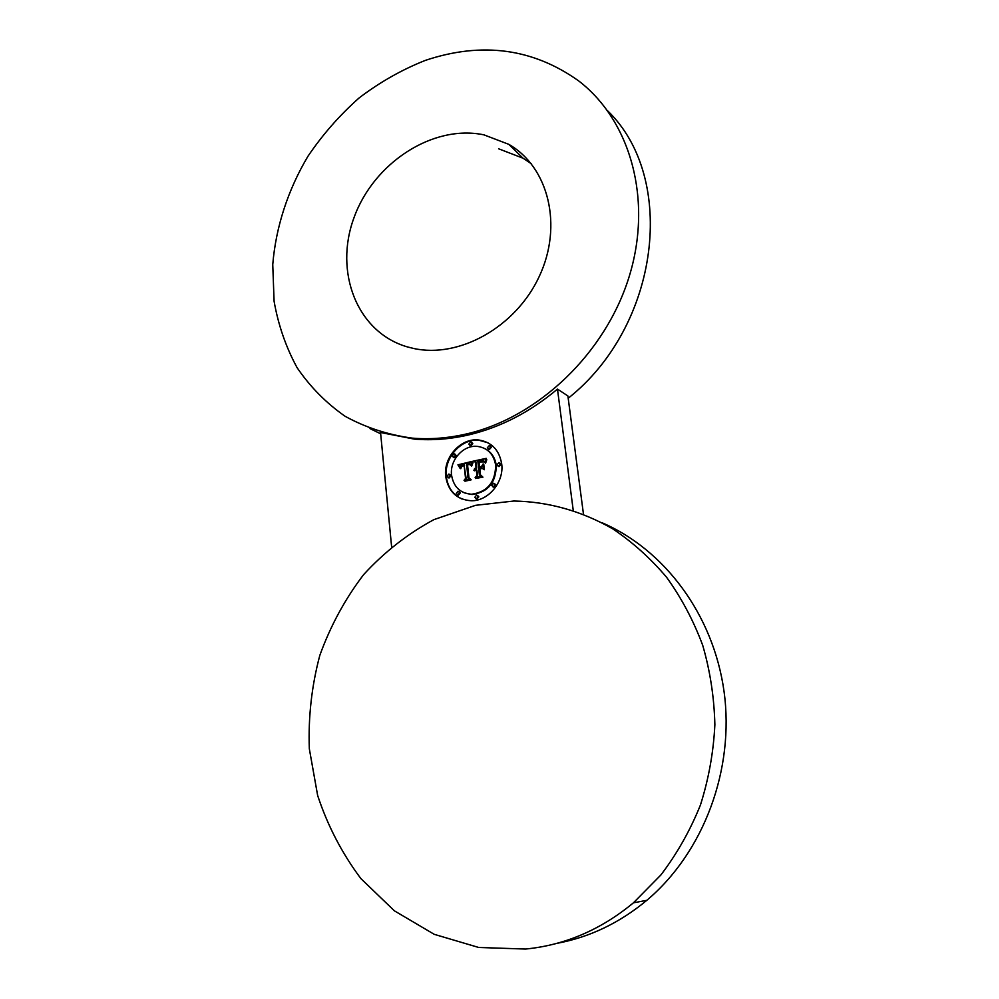 <?xml version="1.0" encoding="UTF-8"?>
<svg xmlns="http://www.w3.org/2000/svg" width="999" height="999" viewBox="0 0 999 999"><rect width="100%" height="100%" fill="white"/><g stroke="black" fill="none" stroke-linecap="round" stroke-linejoin="round"><path stroke-width="1.5" d="M531.268 163.736L523.001 158.192L498.613 148.789M407.192 346.853L413.549 348.451C459.165 358.591 515.809 327.185 539.298 276.348C563.174 225.662 548.563 166.945 508.766 144.331L483.991 134.865C432.804 124.063 373.663 162.974 354.071 217.507C333.778 271.853 356.93 332.192 407.192 346.853M467.482 433.716C538.386 417.045 605.444 353.346 629.12 276.773C652.884 200.175 630.706 120.929 578.858 81.044C533.154 48.389 482.017 41.483 425.449 60.352C401.96 69.643 379.882 82.143 359.215 97.852C339.685 115.135 322.577 134.628 307.904 156.344C287.887 190.047 275.799 227.21 272.752 264.573L274.088 301.236C278.271 325.037 285.939 347.177 297.078 367.657C310.127 386.825 326.136 403.034 345.13 416.296C365.597 427.535 387.974 434.815 412.287 438.136C430.282 439.622 448.688 438.149 467.482 433.716M583.466 514.148L567.894 395.954L557.467 389.086C530.319 411.9 500.986 427.11 469.468 434.727C450.711 439.148 432.342 440.621 414.385 439.123L412.287 438.136M568.194 398.264C659.79 325.711 677.484 178.084 607.567 110.739M391.608 546.728L380.544 432.505L414.385 439.123M369.992 428.596L380.669 433.803M475.549 505.319L433.841 519.655C407.629 533.841 384.228 552.147 363.648 574.6C345.055 598.975 330.444 625.923 319.805 655.419C311.688 685.863 308.192 716.995 309.328 748.8L317.645 795.479C327.61 825.674 342.008 853.358 360.839 878.546L394.368 910.813L434.24 934.327L478.683 947.464L525.511 949.05C564.885 945.179 600.861 929.769 633.441 902.809L660.951 874.887C677.097 853.633 690.259 830.331 700.449 804.982C708.716 778.845 713.523 752.085 714.872 724.687C714.198 697.377 710.139 670.903 702.697 645.279C693.456 620.529 681.418 597.864 666.583 577.272C650.399 558.154 632.342 541.945 612.387 528.633C581.093 510.864 548.251 501.66 513.848 501.023L475.549 505.319M556.93 943.356C589.697 937.237 619.655 922.901 646.79 900.336C704.095 852.085 734.665 768.893 724.063 691.583C713.348 614.185 664.035 549.4 601.972 522.702M573.239 510.427L557.467 389.086M501.673 463.761C499.2 449.887 491.52 441.958 478.621 439.985C460.751 437.787 443.106 457.53 445.716 476.548C448.326 491.608 456.83 499.675 471.241 500.749C488.374 501.236 504.333 481.918 501.673 463.761M487.999 442.782L479.233 440.309C461.388 438.099 443.743 457.829 446.353 476.835C447.789 487.337 452.934 494.717 461.788 498.963M464.148 492.807L472.09 494.53C487.974 492.27 496.028 482.579 496.253 465.434C495.117 457.542 491.296 451.91 484.802 448.539M448.226 477.697L449.075 477.997L450.949 475.786L449.7 474.363M457.542 494.855L458.416 495.142L460.264 492.919L458.978 491.471M453.371 457.367L454.208 457.692L456.143 455.469L454.932 454.07M492.982 486.925L493.881 487.237L495.779 484.99L494.53 483.553M476.073 498.776L476.973 499.063L478.821 496.828L477.534 495.367M488.523 449.125L489.385 449.475L491.371 447.24L490.209 445.841M498.139 466.271L499.025 466.608L500.986 464.36L499.787 462.937M469.98 445.529L470.816 445.866L472.789 443.656L471.615 442.257M451.573 475.212C453.608 486.975 460.252 493.319 471.466 494.255C487.35 491.995 495.417 482.292 495.654 465.134C493.693 454.108 487.574 447.852 477.285 446.366C463.274 444.78 449.5 460.289 451.573 475.212M480.457 474.8L479.82 469.218L481.93 468.369L479.47 468.931L480.169 475.024L482.217 476.96L475.487 478.484L482.942 477.16L480.457 474.8M484.39 469.717L483.741 464.085L484.39 469.717M486.788 459.702L485.589 463.186L486.788 459.702M486.201 458.366L473.601 461.063L475.437 462.35L476.061 467.832L473.851 470.229L476.186 468.931L474.463 470.804L476.298 469.892L476.935 475.487L475.124 477.634L481.156 476.273L479.383 474.937L478.633 468.369L481.443 467.719L483.753 469.418L483.129 463.961L481.418 466.608L479.57 467.033L478.996 462.013L483.903 461.888L481.955 461.038L478.646 461.738L479.258 467.095L478.509 467.27L477.822 461.188L482.505 460.464L484.752 462.487L486.201 458.366M469.892 464.585L467.107 464.46L468.618 477.984L470.479 479.607L464.96 481.218L471.191 479.807L468.968 477.797L467.52 464.735L469.892 464.585M473.051 462.549L471.665 466.108L472.727 462.412M471.715 463.399L472.477 461.313L457.929 464.81L460.127 468.419L460.926 465.621L464.011 464.547L461.413 466.283L460.801 468.706L461.638 466.521L464.123 465.522L465.559 478.434L464.023 480.344L469.592 479.083L467.994 477.984L466.57 463.886L469.567 463.611L471.153 465.659L471.715 463.399M473.601 461.063L476.061 462.649L476.685 468.131L474.937 469.368M475.437 462.35L476.061 462.649M476.186 468.931L476.448 469.955M475.811 469.68L476.923 470.179L477.547 475.774L476.186 477.397M481.443 467.719L483.741 469.243M483.254 465.022L482.042 466.895L479.57 467.033M483.516 461.451L482.342 461.351M479.857 467.17L478.509 467.27M483.054 460.651L484.852 462.05M486.063 458.616L474.225 461.363M476.061 467.832L476.685 468.131M475.374 468.119L475.999 468.406M475.087 468.294L475.711 468.593M474.812 468.494L475.437 468.793M474.375 468.981L475 469.268M476.024 469.592L476.648 469.892M481.418 466.608L482.042 466.895M481.955 461.038L482.579 461.338M479.258 467.095L479.882 467.395M483.229 460.751L483.853 461.051M483.591 461.038L484.215 461.338M483.966 461.426L484.59 461.725M480.756 475.087L482.217 476.96M470.042 464.398L468.956 464.473M469.218 478.022L470.479 479.607M469.343 464.098L469.98 464.398M469.093 464.085L469.717 464.385M468.781 464.11L469.405 464.41M468.606 464.135L469.23 464.435M468.406 464.16L469.043 464.46M468.618 477.984L469.243 478.271M472.302 461.813L458.566 465.109L459.503 467.42M457.929 464.81L458.566 465.109M464.011 464.547L464.248 465.584M464.123 465.522L466.183 478.708L465.072 480.107M469.567 463.611L471.253 465.084M458.191 465.197L458.828 465.497M458.441 465.584L459.078 465.884M458.678 465.959L459.315 466.258M458.903 466.333L459.54 466.633M459.115 466.695L459.752 466.995M459.315 467.057L459.952 467.357M463.948 465.209L464.572 465.509M465.559 478.434L466.183 478.708M469.717 463.686L470.342 463.986M469.855 463.786L470.479 464.073M469.992 463.898L470.616 464.185M470.129 464.023L470.754 464.323M470.254 464.173L470.879 464.473M470.379 464.348L471.004 464.647M470.504 464.547L471.128 464.835M470.616 464.747L471.241 465.047M450.312 475.499L448.851 474.05L446.965 476.261L448.439 477.722L450.312 475.499M459.627 492.644L458.104 491.171L456.256 493.394L457.779 494.867L459.627 492.644M455.507 455.169L454.095 453.746L452.16 455.956L453.571 457.392L455.507 455.169M491.733 485.477L493.269 486.963L495.167 484.715L493.631 483.229L491.733 485.477M474.787 497.315L476.348 498.788L478.196 496.553L476.648 495.079L474.787 497.315M487.35 447.727L488.773 449.163L490.759 446.928L489.348 445.492L487.35 447.727M496.94 464.847L498.426 466.308L500.374 464.06L498.901 462.599L496.94 464.847M468.793 444.13L470.192 445.566L472.165 443.331L470.791 441.908L468.793 444.13M523.001 158.192L508.766 144.331M646.79 900.336L633.441 902.809M471.466 494.255L472.09 494.53M448.439 477.722L449.075 477.997M457.779 494.867L458.416 495.142M453.571 457.392L454.208 457.692M476.348 498.788L476.973 499.063M470.192 445.566L470.816 445.866"/></g></svg>
